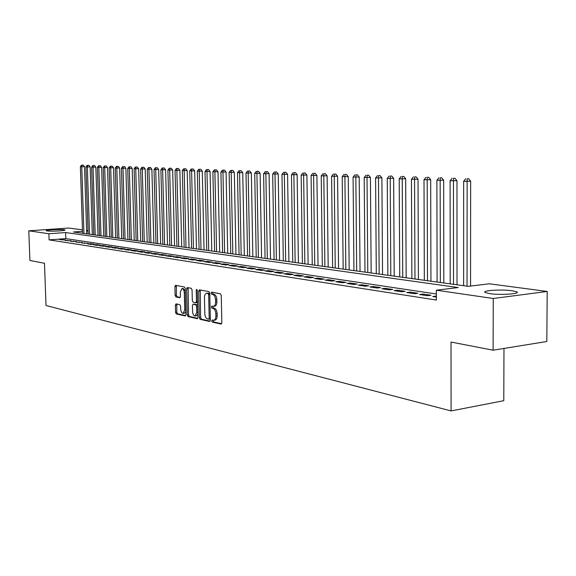 <?xml version="1.0" encoding="UTF-8"?>
<svg xmlns="http://www.w3.org/2000/svg" width="576" height="576" viewBox="0 0 576 576"><rect width="100%" height="100%" fill="white"/><g stroke="black" fill="none" stroke-linecap="round" stroke-linejoin="round"><path stroke-width="0.86" d="M211.687 320.911L212.278 322.085L221.033 324.072L221.832 322.747L221.263 295.481L220.392 293.803L211.63 292.14L211.082 293.083L211.673 294.242L212.796 294.458C214.394 295.056 215.302 296.834 215.525 299.786L215.575 302.047C215.518 304.661 214.783 306.094 213.386 306.346L211.86 306.079L211.385 307.015L211.975 308.182L213.098 308.419C214.697 309.038 215.604 310.824 215.827 313.776L215.878 316.03C215.82 318.614 215.1 320.033 213.71 320.278L212.155 319.99L211.687 320.911M213.07 320.184L213.574 321.926L221.623 323.748M212.494 292.306L212.969 294.106L214.099 294.314L212.796 294.458M212.782 306.259L213.271 308.03L214.394 308.268L213.098 308.419M64.066 229.752L64.973 229.99C66.29 230.753 50.94 231.574 47.102 230.94L46.246 230.702C45.036 229.932 60.163 229.126 64.066 229.752M512.201 290.758L516.845 291.895C520.999 293.911 500.098 295.265 489.593 293.63L485.172 292.514C481.298 290.484 501.631 289.181 512.201 290.758M176.069 303.862L175.363 305.136L175.543 312.336L176.321 313.934L185.191 315.943L185.918 314.669L185.285 288.605L184.493 287.006L175.529 285.314L174.902 286.618L175.118 295.344L175.896 296.928L179.762 297.706L180.389 296.41L180.281 292.054L181.973 288.569C183.319 288.835 184.104 290.268 184.327 292.853L184.745 309.989L183.074 313.423C181.714 313.15 180.922 311.71 180.698 309.103L180.626 306.266L179.842 304.668L176.069 303.862M82.505 231.336L73.346 231.991L468.252 286.337L489.319 283.788L547.2 291.456L546.818 341.503L493.106 350.201L451.022 342.05L451.08 410.926L46.015 305.496L44.482 263.282L29.916 260.46L28.8 230.818L68.746 228.046L82.462 229.86M493.106 350.201L493.258 298.498L436.356 290.203L458.237 287.554L65.621 232.546L48.874 233.741L28.8 230.818M436.363 293.998L65.837 238.63L49.097 239.875L436.378 300.046L436.356 290.203M49.097 239.875L48.874 233.741M199.325 317.686L200.146 319.334L209.578 321.473L210.355 320.17L209.765 293.285L208.922 291.629L199.382 289.836L198.713 291.168L199.325 317.686L200.606 317.527L201.427 319.176L210.154 321.149M197.194 318.665L188.05 316.591L187.25 314.971L186.624 288.857L187.265 287.539L191.246 288.288L192.06 289.894L192.312 300.571L193.118 302.198L195.833 302.746L196.481 301.428L196.222 290.254L196.69 289.325L197.323 290.462L197.942 317.376L197.474 318.629M432.749 296.518L436.37 297.072L436.363 296.064L432.749 296.518M419.53 294.502L427.421 295.704L431.028 295.258L423.122 294.062L419.53 294.502M406.642 292.536L414.331 293.71L417.924 293.278L410.22 292.111L406.642 292.536M394.085 290.628L401.58 291.766L405.151 291.341L397.649 290.203L394.085 290.628M381.845 288.756L389.153 289.872L392.702 289.454L385.387 288.346L381.845 288.756M369.907 286.942L377.035 288.022L380.563 287.618L373.428 286.531L369.907 286.942M358.258 285.163L365.213 286.222L368.726 285.826L361.757 284.767L358.258 285.163M346.889 283.428L353.678 284.465L357.17 284.076L350.374 283.039L346.889 283.428M335.794 281.736L342.425 282.751L345.895 282.362L339.257 281.362L335.794 281.736M324.965 280.087L331.43 281.074L334.886 280.699L328.399 279.713L324.965 280.087M314.381 278.474L320.702 279.439L324.13 279.072L317.801 278.107L314.381 278.474M304.042 276.898L310.219 277.841L313.625 277.481L307.44 276.538L304.042 276.898M293.94 275.357L299.974 276.278L303.365 275.926L297.317 275.004L293.94 275.357M284.062 273.852L289.958 274.752L293.335 274.406L287.424 273.506L284.062 273.852M274.406 272.383L280.174 273.262L283.529 272.916L277.747 272.045L274.406 272.383M264.96 270.943L270.605 271.8L273.938 271.469L268.279 270.612L264.96 270.943M255.722 269.532L261.245 270.374L264.557 270.043L259.027 269.208L255.722 269.532M246.686 268.157L252.086 268.978L255.377 268.654L249.962 267.833L246.686 268.157M237.838 266.803L243.122 267.61L246.398 267.293L241.099 266.494L237.838 266.803M229.176 265.486L234.353 266.278L237.607 265.961L232.416 265.176L229.176 265.486M220.702 264.197L225.763 264.967L228.996 264.658L223.92 263.894L220.702 264.197M212.393 262.93L217.354 263.686L220.572 263.383L215.597 262.627L212.393 262.93M204.257 261.684L209.124 262.426L212.314 262.13L207.439 261.396L204.257 261.684M196.286 260.474L201.053 261.202L204.228 260.906L199.454 260.186L196.286 260.474M188.482 259.279L193.147 259.992L196.301 259.711L191.621 258.998L188.482 259.279M180.821 258.113L185.4 258.811L188.532 258.53L183.946 257.839L180.821 258.113M173.318 256.968L177.804 257.652L180.922 257.378L176.422 256.694L173.318 256.968M165.96 255.852L170.359 256.522L173.455 256.248L169.042 255.578L165.96 255.852M158.738 254.75L163.051 255.406L166.133 255.139L161.806 254.484L158.738 254.75M151.661 253.67L155.887 254.311L158.954 254.052L154.706 253.411L151.661 253.67M144.713 252.612L148.867 253.246L151.906 252.986L147.744 252.353L144.713 252.612M137.894 251.568L141.97 252.194L144.994 251.935L140.911 251.316L137.894 251.568M131.206 250.553L135.202 251.158L138.211 250.913L134.201 250.301L131.206 250.553M124.639 249.552L128.563 250.15L131.551 249.905L127.62 249.307L124.639 249.552M118.188 248.566L122.047 249.156L125.014 248.911L121.154 248.328L118.188 248.566M111.859 247.601L115.639 248.177L118.598 247.939L114.804 247.363L111.859 247.601M105.638 246.65L109.354 247.219L112.291 246.982L108.569 246.42L105.638 246.65M99.533 245.722L103.183 246.276L106.099 246.046L102.442 245.491L99.533 245.722M93.528 244.807L97.121 245.354L100.022 245.124L96.422 244.584L93.528 244.807M87.631 243.907L91.159 244.447L94.046 244.217L90.511 243.684L87.631 243.907M81.835 243.029L88.171 243.331L81.835 243.029M76.14 242.158L82.404 242.46L76.14 242.158M70.546 241.301L76.73 241.596L70.546 241.301M65.038 240.466L71.15 240.754L65.038 240.466M65.664 239.926L59.623 239.638L65.664 239.926M451.08 410.926L503.777 400.702L503.978 348.444M547.2 291.456L493.258 298.498M86.602 230.407L88.013 230.594M88.027 230.94L86.623 231.041M65.837 238.63L65.621 232.546M423.122 294.062L423.13 295.049M410.22 292.111L410.227 293.083M397.649 290.203L397.649 291.168M385.387 288.346L385.394 289.296M373.428 286.531L373.435 287.474M361.757 284.767L361.764 285.696M350.374 283.039L350.381 283.961M339.257 281.362L339.264 282.269M328.399 279.713L328.414 280.613M317.801 278.107L317.808 279M307.44 276.538L307.454 277.416M297.317 275.004L297.331 275.875M287.424 273.506L287.431 274.363M277.747 272.045L277.762 272.894M268.279 270.612L268.294 271.447M259.027 269.208L259.042 270.036M249.962 267.833L249.977 268.654M241.099 266.494L241.114 267.307M232.416 265.176L232.438 265.982M223.92 263.894L223.934 264.686M215.597 262.627L215.611 263.419M207.439 261.396L207.461 262.174M199.454 260.186L199.469 260.957M191.621 258.998L191.642 259.762M183.946 257.839L183.967 258.595M176.422 256.694L176.443 257.45M169.042 255.578L169.063 256.32M161.806 254.484L161.827 255.218M154.706 253.411L154.728 254.138M147.744 252.353L147.766 253.073M140.911 251.316L140.933 252.036M134.201 250.301L134.222 251.014M127.62 249.307L127.634 250.006M121.154 248.328L121.169 249.019M114.804 247.363L114.826 248.054M108.569 246.42L108.59 247.104M102.442 245.491L102.463 246.168M96.422 244.584L96.444 245.254M90.511 243.684L90.533 244.354M84.701 242.806L84.722 243.468M78.984 241.942L79.006 242.597M73.368 241.092L73.39 241.74M67.846 240.25L67.867 240.898M62.417 239.429L62.438 240.07M213.97 320.249L215.006 320.119C216.396 319.874 217.116 318.456 217.174 315.871L215.878 316.03M214.394 308.268C215.993 308.887 216.907 310.673 217.13 313.618L217.174 315.871M213.624 306.317L214.682 306.194C216.086 305.942 216.814 304.51 216.878 301.896L215.575 302.047M214.099 294.314C215.698 294.912 216.605 296.69 216.828 299.642L216.878 301.896M200.239 289.987L200.606 317.527M208.649 319.19L209.189 318.276L208.67 294.71L208.08 293.551L206.604 293.306C205.222 293.558 204.494 294.991 204.444 297.59L204.804 313.61C205.02 316.519 205.913 318.29 207.475 318.924L208.649 319.19M208.85 319.162L210.326 318.823M209.779 293.789L208.08 293.551M207.684 293.184L209.376 293.414M197.748 318.348L189.324 316.44L188.05 316.591M188.122 287.69L188.525 314.82L189.324 316.44M195.991 302.71L197.597 302.206M192.571 311.638C192.802 314.28 193.615 315.742 195.019 316.03L196.74 312.545L196.596 306.425L195.782 304.79L193.075 304.236L192.427 305.539L192.571 311.638M195.214 316.008L196.294 315.878L197.87 313.992M197.669 305.273L197.064 304.646L195.782 304.79M194.191 304.128L197.064 304.646M183.254 313.402L184.342 313.279L185.839 311.522M185.342 290.945L183.089 288.454M176.378 285.473L176.378 295.207L177.156 296.791L180.18 297.403M176.818 304.02L176.803 312.192L177.581 313.783L185.724 315.626M470.556 286.063L470.642 181.202L463.658 181.274L463.637 285.703M467.05 286.171L467.136 178.783L468.547 178.704L467.136 178.783M463.658 181.274L465.754 178.733M468.547 178.704L470.642 181.202M457.013 284.796L456.977 180.684L450.101 180.763L450.202 283.853M453.528 284.314L453.456 180.886L453.506 178.301L454.91 178.222L453.506 178.301M450.101 180.763L452.16 178.25M454.91 178.222L456.977 180.684M443.815 282.974L443.664 180.187L436.889 180.259L437.098 282.053M440.345 282.499L440.158 180.382L440.222 177.826L441.626 177.754L440.222 177.826M436.889 180.259L438.919 177.782M441.626 177.754L443.664 180.187M430.949 281.203L430.682 179.698L424.008 179.77L424.332 280.296M427.493 280.728L427.198 179.892L427.284 177.372L428.674 177.293L427.284 177.372M424.008 179.77L426.002 177.322M428.674 177.293L430.682 179.698M418.399 279.482L418.032 179.222L411.451 179.294L411.876 278.582M414.965 279.007L414.562 179.417L414.662 176.926L416.045 176.846L414.662 176.926M411.451 179.294L413.417 176.882M416.045 176.846L418.032 179.222M406.159 277.798L405.684 178.754L399.204 178.834L399.73 276.912M402.739 277.322L402.235 178.949L402.35 176.486L403.726 176.414L402.35 176.486M399.204 178.834L401.134 176.443M403.726 176.414L405.684 178.754M394.214 276.149L393.646 178.308L387.252 178.38L387.871 275.278M390.809 275.681L390.211 178.488L390.341 176.062L391.709 175.99L390.341 176.062M387.252 178.38L389.153 176.018M391.709 175.99L393.646 178.308M382.55 274.543L381.888 177.862L375.588 177.934L376.294 273.686M379.166 274.082L378.475 178.042L378.619 175.644L379.98 175.572L378.619 175.644M375.588 177.934L377.46 175.608M379.98 175.572L381.888 177.862M371.167 272.981L370.418 177.43L364.198 177.502L364.997 272.131M367.79 272.513L367.02 177.61L367.171 175.241L368.532 175.169L367.171 175.241M364.198 177.502L366.048 175.198M368.532 175.169L370.418 177.43M360.043 271.447L359.208 177.012L353.081 177.084L353.952 270.612M356.688 270.986L355.838 177.185L356.004 174.845L357.35 174.773L356.004 174.845M353.081 177.084L354.895 174.802M357.35 174.773L359.208 177.012M349.178 269.95L348.264 176.602L342.216 176.666L343.166 269.129M345.845 269.496L344.909 176.774L345.089 174.456L346.428 174.391L345.089 174.456M342.216 176.666L344.009 174.42M346.428 174.391L348.264 176.602M338.558 268.488L337.572 176.198L331.603 176.263L332.626 267.674M335.239 268.034L334.238 176.364L334.426 174.082L335.758 174.01L334.426 174.082M331.603 176.263L333.367 174.046M335.758 174.01L337.572 176.198M328.183 267.062L327.125 175.802L321.228 175.874L322.322 266.256M324.878 266.609L323.806 175.968L324 173.707L325.325 173.642L324 173.707M321.228 175.874L322.97 173.671M325.325 173.642L327.125 175.802M318.031 265.666L316.908 175.421L311.09 175.486L312.25 264.874M314.748 265.212L313.603 175.586L313.812 173.347L315.13 173.282L313.812 173.347M311.09 175.486L312.804 173.311M315.13 173.282L316.908 175.421M308.11 264.298L306.914 175.039L301.176 175.111L302.4 263.513M304.841 263.851L303.631 175.205L303.854 172.994L305.165 172.93L303.854 172.994M301.176 175.111L302.868 172.958M305.165 172.93L306.914 175.039M298.397 262.966L297.144 174.672L291.478 174.744L292.759 262.188M295.15 262.519L293.882 174.838L294.106 172.649L295.416 172.591L294.106 172.649M291.478 174.744L293.148 172.62M295.416 172.591L297.144 174.672M288.9 261.655L287.582 174.312L281.988 174.384L283.327 260.892M285.667 261.209L284.342 174.47L284.573 172.31L285.876 172.253L284.573 172.31M281.988 174.384L283.637 172.282M285.876 172.253L287.582 174.312M279.598 260.374L278.23 173.966L272.7 174.031L274.097 259.618M276.386 259.934L275.004 174.118L275.249 171.979L276.538 171.922L275.249 171.979M272.7 174.031L274.327 171.95M276.538 171.922L278.23 173.966M270.497 259.121L269.078 173.621L263.614 173.686L265.061 258.379M267.307 258.682L265.867 173.772L266.119 171.662L267.401 171.598L266.119 171.662M263.614 173.686L265.219 171.626M267.401 171.598L269.078 173.621M261.583 257.897L260.114 173.282L254.722 173.347L256.212 257.155M258.408 257.458L256.925 173.434L257.184 171.346L258.458 171.281L257.184 171.346M254.722 173.347L256.298 171.31M258.458 171.281L260.114 173.282M252.857 256.694L251.338 172.951L246.01 173.016L247.55 255.967M249.703 256.262L248.17 173.102L248.436 171.029L249.703 170.971L248.436 171.029M246.01 173.016L247.565 171M249.703 170.971L251.338 172.951M244.31 255.521L242.741 172.627L237.47 172.692L239.062 254.801M241.171 255.089L239.587 172.778L239.861 170.726L241.121 170.669L239.861 170.726M237.47 172.692L239.018 170.698M241.121 170.669L242.741 172.627M235.93 254.369L234.324 172.31L229.111 172.375L230.746 253.656M232.812 253.937L231.185 172.454L231.466 170.431L232.718 170.374L231.466 170.431M229.111 172.375L230.638 170.402M232.718 170.374L234.324 172.31M227.722 253.238L226.073 172.001L220.925 172.066L222.595 252.533M224.618 252.814L222.955 172.145L223.243 170.136L224.489 170.086L223.243 170.136M220.925 172.066L222.43 170.107M224.489 170.086L226.073 172.001M219.679 252.13L217.987 171.698L212.897 171.763L214.61 251.431M216.59 251.705L214.884 171.835L215.179 169.855L216.418 169.798L215.179 169.855M212.897 171.763L214.38 169.826M216.418 169.798L217.987 171.698M211.788 251.042L210.06 171.396L205.027 171.468L206.777 250.351M208.721 250.625L206.978 171.54L207.274 169.574L208.505 169.517L207.274 169.574M205.027 171.468L206.496 169.546M208.505 169.517L210.06 171.396M204.055 249.977L202.291 171.108L197.309 171.173L199.094 249.3M201.002 249.559L199.224 171.245L199.526 169.301L200.75 169.243L199.526 169.301M197.309 171.173L198.763 169.272M200.75 169.243L202.291 171.108M196.466 248.933L194.666 170.82L189.749 170.885L191.563 248.263M193.435 248.515L191.621 170.957L191.93 169.027L193.147 168.977L191.93 169.027M189.749 170.885L191.174 169.006M193.147 168.977L194.666 170.82M189.029 247.91L187.193 170.539L182.326 170.604L184.176 247.241M186.005 247.5L184.169 170.676L184.478 168.768L185.688 168.71L184.478 168.768M182.326 170.604L183.737 168.739M185.688 168.71L187.193 170.539M181.728 246.91L179.863 170.266L175.046 170.33L176.926 246.247M178.726 246.492L176.854 170.395L177.17 168.509L178.373 168.458L177.17 168.509M175.046 170.33L176.443 168.48M178.373 168.458L179.863 170.266M174.564 245.923L172.67 169.992L167.904 170.057L169.812 245.268M171.576 245.513L169.675 170.122L169.992 168.25L171.194 168.199L169.992 168.25M167.904 170.057L169.286 168.228M171.194 168.199L172.67 169.992M167.53 244.951L165.607 169.726L160.891 169.79L162.828 244.303M164.563 244.548L162.634 169.855L162.958 168.005L164.146 167.954L162.958 168.005M160.891 169.79L162.259 167.976M164.146 167.954L165.607 169.726M160.632 244.001L158.681 169.466L154.015 169.531L155.974 243.36M157.68 243.598L155.722 169.596L156.046 167.76L157.234 167.71L156.046 167.76M154.015 169.531L155.369 167.731M157.234 167.71L158.681 169.466M153.857 243.072L151.877 169.214L147.262 169.272L149.249 242.438M150.919 242.669L148.939 169.337L149.27 167.515L150.444 167.472L149.27 167.515M147.262 169.272L148.594 167.494M150.444 167.472L151.877 169.214M147.197 242.158L145.195 168.962L140.63 169.02L142.639 241.531M144.281 241.754L142.272 169.085L142.61 167.285L143.777 167.234L142.61 167.285M140.63 169.02L141.948 167.256M143.777 167.234L145.195 168.962M140.666 241.258L138.636 168.71L134.114 168.775L136.152 240.638M137.765 240.854L135.734 168.833L136.073 167.047L137.232 167.004L136.073 167.047M134.114 168.775L135.425 167.026M137.232 167.004L138.636 168.71M134.244 240.372L132.199 168.473L127.721 168.53L129.773 239.76M131.357 239.976L129.305 168.595L129.65 166.824L130.802 166.774L129.65 166.824M127.721 168.53L129.01 166.802M130.802 166.774L132.199 168.473M127.937 239.508L125.87 168.235L121.435 168.293L123.509 238.896M125.064 239.112L122.998 168.35L123.343 166.601L124.488 166.55L123.343 166.601M121.435 168.293L122.717 166.579M124.488 166.55L125.87 168.235M121.738 238.651L119.65 167.998L115.265 168.062L117.36 238.046M118.886 238.262L116.798 168.12L117.144 166.378L118.289 166.334L117.144 166.378M115.265 168.062L116.532 166.356M118.289 166.334L119.65 167.998M115.654 237.816L113.544 167.767L109.195 167.832L111.312 237.218M112.81 237.42L110.7 167.89L111.053 166.162L112.19 166.118L111.053 166.162M109.195 167.832L110.448 166.14M112.19 166.118L113.544 167.767M109.663 236.988L107.539 167.544L103.234 167.602L105.365 236.398M106.841 236.599L104.717 167.659L105.07 165.953L106.2 165.91L105.07 165.953M103.234 167.602L104.472 165.931M106.2 165.91L107.539 167.544M103.781 236.182L101.642 167.321L97.373 167.378L99.526 235.591M100.973 235.793L98.827 167.436L99.187 165.744L100.31 165.701L99.187 165.744M97.373 167.378L98.604 165.722M100.31 165.701L101.642 167.321M97.999 235.382L95.839 167.105L91.613 167.162L93.78 234.806M95.206 235.001L93.046 167.213L93.398 165.535L94.522 165.492L93.398 165.535M91.613 167.162L92.83 165.521M94.522 165.492L95.839 167.105M92.304 234.605L90.137 166.889L85.946 166.946L88.128 234.029M89.532 234.216L87.358 167.004L87.718 165.334L88.826 165.29L87.718 165.334M85.946 166.946L87.149 165.319M88.826 165.29L90.137 166.889M86.71 233.834L84.528 166.68L80.381 166.738L82.57 233.258M83.952 233.453L81.763 166.788L82.123 165.139L83.225 165.096L82.123 165.139M80.381 166.738L81.569 165.118M83.225 165.096L84.528 166.68M213.574 321.926L212.278 322.085M212.969 294.106L211.673 294.242M213.271 308.03L211.975 308.182M217.13 313.618L215.827 313.776M216.828 299.642L215.525 299.786M200.002 291.031L198.713 291.168M201.427 319.176L200.146 319.334M210.312 318.139L209.189 318.276M209.794 294.588L208.67 294.71M208.202 293.191L206.906 293.328M188.525 314.82L187.25 314.971M187.898 288.72L186.624 288.857M197.575 301.306L196.481 301.428M197.294 290.138L196.222 290.254M197.834 312.422L196.74 312.545M197.69 306.295L196.596 306.425M194.45 304.099L193.169 304.243M185.796 309.866L184.745 309.989M185.386 292.738L184.327 292.853M177.156 296.791L175.896 296.928M176.378 295.207L175.118 295.344M176.162 286.488L174.902 286.618M177.581 313.783L176.321 313.934M176.803 312.192L175.543 312.336M176.623 304.992L175.363 305.136M516.845 291.895L516.838 292.824M210.017 319.039L208.778 319.19M207.9 293.162L206.604 293.306M197.114 302.602L195.898 302.738M194.35 304.092L193.075 304.236M183.24 288.439L181.973 288.569"/></g></svg>
